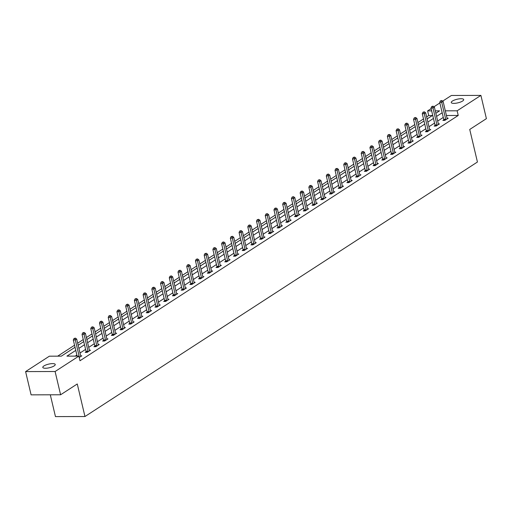 <?xml version="1.0" encoding="UTF-8"?>
<svg xmlns="http://www.w3.org/2000/svg" width="512" height="512" viewBox="0 0 512 512"><rect width="100%" height="100%" fill="white"/><g stroke="black" fill="none" stroke-linecap="round" stroke-linejoin="round"><path stroke-width="0.77" d="M462.586 101.037A6.387 1.843 166.7 0 1 455.808 103.238A6.387 1.843 166.7 0 1 451.264 102.522A6.387 1.843 166.7 0 1 452.378 101.069A6.387 1.843 166.7 0 1 459.155 98.867A6.387 1.843 166.7 0 1 463.699 99.584A6.387 1.843 166.7 0 1 462.586 101.037M54.125 365.92A6.387 1.843 166.7 0 1 47.347 368.122A6.387 1.843 166.7 0 1 42.803 367.405A6.387 1.843 166.7 0 1 43.917 365.952A6.387 1.843 166.7 0 1 50.694 363.75A6.387 1.843 166.7 0 1 55.238 364.467A6.387 1.843 166.7 0 1 54.125 365.92M50.304 394.803L55.462 416.608L84.966 416.525L477.434 162.016L469.734 129.453L486.4 118.65L480.902 95.392L457.133 110.803L445.325 110.835M84.966 416.525L77.267 383.968L60.602 394.771L31.098 394.854L25.6 371.597L49.37 356.186L61.331 356.154L75.034 347.264M432.384 115.526L428.73 115.539L426.637 116.896M423.507 118.925L417.914 122.554M414.784 124.582L409.19 128.211M406.061 130.24L400.467 133.869M397.338 135.898L391.738 139.526M388.614 141.555L383.014 145.184M379.891 147.213L374.291 150.842M371.168 152.87L365.568 156.499M362.438 158.528L356.845 162.157M353.715 164.186L348.122 167.814M344.992 169.837L339.398 173.472M336.269 175.494L330.675 179.123M327.546 181.152L321.952 184.781M318.822 186.81L313.222 190.438M310.099 192.467L304.499 196.096M301.376 198.125L295.776 201.754M292.646 203.782L287.053 207.411M283.923 209.44L278.33 213.069M275.2 215.098L269.606 218.726M266.477 220.755L260.883 224.384M257.754 226.413L252.16 230.042M249.03 232.07L243.43 235.699M240.307 237.728L234.707 241.357M231.584 243.386L225.984 247.014M222.854 249.043L217.261 252.672M214.131 254.701L208.538 258.33M205.408 260.358L199.814 263.987M196.685 266.016L191.091 269.645M187.962 271.674L182.368 275.302M179.238 277.331L173.638 280.96M170.515 282.989L164.915 286.618M161.792 288.646L156.192 292.275M153.062 294.304L147.469 297.933M144.339 299.962L138.746 303.59M135.616 305.619L130.022 309.248M126.893 311.277L121.299 314.906M118.17 316.934L112.576 320.563M109.446 322.592L103.846 326.221M100.723 328.25L95.123 331.878M92 333.907L86.4 337.536M83.277 339.558L77.677 343.194M74.547 345.216L57.677 356.16M428.73 115.539L427.629 110.886L431.136 108.614M433.946 106.79L439.859 102.957M442.669 101.133L451.398 95.475L480.902 95.392M75.77 350.387L66.912 356.134L78.874 356.102L79.974 360.755L458.234 115.456L446.426 115.488M443.277 117.434L437.683 121.062M434.554 123.085L428.96 126.72M425.83 128.742L420.237 132.371M417.107 134.4L411.514 138.029M408.384 140.058L402.784 143.686M399.661 145.715L394.061 149.344M390.938 151.373L385.338 155.002M382.208 157.03L376.614 160.659M373.485 162.688L367.891 166.317M364.762 168.346L359.168 171.974M356.038 174.003L350.445 177.632M347.315 179.661L341.722 183.29M338.592 185.318L332.992 188.947M329.869 190.976L324.269 194.605M321.146 196.634L315.546 200.262M312.416 202.291L306.822 205.92M303.693 207.949L298.099 211.578M294.97 213.606L289.376 217.235M286.246 219.264L280.653 222.893M277.523 224.922L271.93 228.55M268.8 230.579L263.2 234.208M260.077 236.237L254.477 239.866M251.354 241.894L245.754 245.523M242.624 247.552L237.03 251.181M233.901 253.21L228.307 256.838M225.178 258.867L219.584 262.496M216.454 264.525L210.861 268.154M207.731 270.182L202.138 273.811M199.008 275.84L193.408 279.469M190.285 281.498L184.685 285.126M181.562 287.155L175.962 290.784M172.838 292.806L167.238 296.442M164.109 298.464L158.515 302.093M155.386 304.122L149.792 307.75M146.662 309.779L141.069 313.408M137.939 315.437L132.346 319.066M129.216 321.094L123.622 324.723M120.493 326.752L114.893 330.381M111.77 332.41L106.17 336.038M103.046 338.067L97.446 341.696M94.317 343.725L88.723 347.354M85.594 349.382L80 353.011M76.87 355.04L75.219 356.115M79.206 357.517L81.798 355.84L80.666 355.84M86.074 351.776L85.171 352.365L87.162 352.358L90.522 350.182L89.395 350.182M94.803 346.118L93.894 346.707L95.891 346.701L99.245 344.525L98.118 344.525M103.526 340.461L102.618 341.05L104.614 341.043L107.968 338.867L106.842 338.867M112.25 334.803L111.341 335.392L113.338 335.386L116.691 333.21L115.565 333.21M120.973 329.146L120.064 329.734L122.061 329.728L125.414 327.552L124.288 327.552M129.696 323.488L128.794 324.077L130.784 324.07L134.138 321.894L133.011 321.894M138.419 317.83L137.517 318.419L139.507 318.413L142.861 316.237L141.734 316.237M147.142 312.173L146.24 312.762L148.23 312.755L151.59 310.579L150.458 310.579M155.866 306.515L154.963 307.104L156.954 307.098L160.314 304.922L159.181 304.922M164.589 300.858L163.686 301.446L165.683 301.44L169.037 299.264L167.91 299.264M173.318 295.2L172.41 295.789L174.406 295.782L177.76 293.606L176.634 293.613M182.042 289.542L181.133 290.131L183.13 290.125L186.483 287.949L185.357 287.955M190.765 283.885L189.856 284.474L191.853 284.467L195.206 282.291L194.08 282.298M199.488 278.227L198.586 278.816L200.576 278.81L203.93 276.634L202.803 276.64M208.211 272.57L207.309 273.158L209.299 273.152L212.653 270.976L211.526 270.982M216.934 266.912L216.032 267.501L218.022 267.494L221.382 265.318L220.25 265.325M225.658 261.254L224.755 261.843L226.746 261.837L230.106 259.661L228.973 259.667M234.381 255.597L233.478 256.186L235.475 256.179L238.829 254.003L237.702 254.01M243.11 249.939L242.202 250.528L244.198 250.522L247.552 248.346L246.426 248.352M251.834 244.282L250.925 244.87L252.922 244.864L256.275 242.688L255.149 242.694M260.557 238.624L259.648 239.213L261.645 239.206L264.998 237.03L263.872 237.037M269.28 232.973L268.378 233.555L270.368 233.549L273.722 231.373L272.595 231.379M278.003 227.315L277.101 227.898L279.091 227.891L282.445 225.715L281.318 225.722M286.726 221.658L285.824 222.24L287.814 222.234L291.174 220.058L290.042 220.064M295.45 216L294.547 216.582L296.538 216.576L299.898 214.4L298.765 214.406M304.173 210.342L303.27 210.925L305.261 210.918L308.621 208.749L307.494 208.749M312.902 204.685L311.994 205.267L313.99 205.267L317.344 203.091L316.218 203.091M321.626 199.027L320.717 199.61L322.714 199.61L326.067 197.434L324.941 197.434M330.349 193.37L329.44 193.952L331.437 193.952L334.79 191.776L333.664 191.776M339.072 187.712L338.163 188.301L340.16 188.294L343.514 186.118L342.387 186.118M347.795 182.054L346.893 182.643L348.883 182.637L352.237 180.461L351.11 180.461M356.518 176.397L355.616 176.986L357.606 176.979L360.96 174.803L359.834 174.803M365.242 170.739L364.339 171.328L366.33 171.322L369.69 169.146L368.557 169.146M373.965 165.082L373.062 165.67L375.053 165.664L378.413 163.488L377.28 163.488M382.694 159.424L381.786 160.013L383.782 160.006L387.136 157.83L386.01 157.83M391.418 153.766L390.509 154.355L392.506 154.349L395.859 152.173L394.733 152.173M400.141 148.109L399.232 148.698L401.229 148.691L404.582 146.515L403.456 146.515M408.864 142.451L407.955 143.04L409.952 143.034L413.306 140.858L412.179 140.858M417.587 136.794L416.685 137.382L418.675 137.376L422.029 135.2L420.902 135.2M426.31 131.136L425.408 131.725L427.398 131.718L430.752 129.542L429.626 129.542M435.034 125.478L434.131 126.067L436.122 126.061L439.482 123.885L438.349 123.891M443.757 119.821L442.854 120.41L444.845 120.403L448.205 118.227L447.072 118.234M60.602 394.771L55.104 371.514L25.6 371.597M458.234 115.456L457.133 110.803M78.874 356.102L55.104 371.514M442.176 112.781L436.582 116.41M433.453 118.438L427.859 122.067M424.73 124.096L419.136 127.725M416.006 129.754L410.413 133.382M407.283 135.411L401.69 139.04M398.56 141.069L392.96 144.698M389.837 146.726L384.237 150.355M381.114 152.378L375.514 156.013M372.384 158.035L366.79 161.664M363.661 163.693L358.067 167.322M354.938 169.35L349.344 172.979M346.214 175.008L340.621 178.637M337.491 180.666L331.898 184.294M328.768 186.323L323.168 189.952M320.045 191.981L314.445 195.61M311.322 197.638L305.722 201.267M302.598 203.296L296.998 206.925M293.869 208.954L288.275 212.582M285.146 214.611L279.552 218.24M276.422 220.269L270.829 223.898M267.699 225.926L262.106 229.555M258.976 231.584L253.382 235.213M250.253 237.242L244.653 240.87M241.53 242.899L235.93 246.528M232.806 248.557L227.206 252.186M224.077 254.214L218.483 257.843M215.354 259.872L209.76 263.501M206.63 265.53L201.037 269.158M197.907 271.187L192.314 274.816M189.184 276.845L183.59 280.474M180.461 282.502L174.861 286.131M171.738 288.16L166.138 291.789M163.014 293.818L157.414 297.446M154.285 299.475L148.691 303.104M145.562 305.133L139.968 308.762M136.838 310.79L131.245 314.419M128.115 316.448L122.522 320.077M119.392 322.099L113.798 325.734M110.669 327.757L105.069 331.386M101.946 333.414L96.346 337.043M93.222 339.072L87.622 342.701M84.499 344.73L78.899 348.358M435.846 113.28L439.59 110.854L435.27 110.867M431.667 110.874L427.629 110.886M78.163 345.235L83.757 341.606M86.886 339.578L92.48 335.949M95.61 333.92L101.203 330.291M104.333 328.262L109.926 324.634M113.056 322.605L118.656 318.976M121.779 316.947L127.379 313.318M130.502 311.29L136.102 307.661M139.232 305.632L144.826 302.003M147.955 299.974L153.549 296.346M156.678 294.317L162.272 290.688M165.402 288.659L170.995 285.03M174.125 283.002L179.718 279.373M182.848 277.344L188.448 273.715M191.571 271.693L197.171 268.058M200.294 266.035L205.894 262.406M209.018 260.378L214.618 256.749M217.747 254.72L223.341 251.091M226.47 249.062L232.064 245.434M235.194 243.405L240.787 239.776M243.917 237.747L249.51 234.118M252.64 232.09L258.234 228.461M261.363 226.432L266.963 222.803M270.086 220.774L275.686 217.146M278.81 215.117L284.41 211.488M287.539 209.459L293.133 205.83M296.262 203.802L301.856 200.173M304.986 198.144L310.579 194.515M313.709 192.486L319.302 188.858M322.432 186.829L328.026 183.2M331.155 181.171L336.755 177.542M339.878 175.514L345.478 171.885M348.602 169.856L354.202 166.227M357.331 164.198L362.925 160.57M366.054 158.541L371.648 154.912M374.778 152.883L380.371 149.254M383.501 147.226L389.094 143.597M392.224 141.568L397.818 137.939M400.947 135.91L406.547 132.282M409.67 130.253L415.27 126.624M418.394 124.595L423.994 120.966M427.123 118.938L432.717 115.309M79.347 357.427L79.347 357.267A0.998 0.602 89.8 0 0 79.302 356.896L75.302 339.962L76.698 339.059L80.704 355.987A0.998 0.602 89.8 0 0 80.826 356.307L80.89 356.422M77.126 356.109L73.312 339.968L75.302 339.962L74.835 338.483L75.398 338.118L74.042 338.483L74.835 338.483M74.042 338.483L73.312 339.968M76.698 339.059L75.398 338.118M88.07 351.77L88.07 351.61A0.998 0.602 89.8 0 0 88.032 351.238L84.026 334.304L85.427 333.402L89.427 350.33A0.998 0.602 89.8 0 0 89.549 350.65L89.613 350.765M86.074 352.358L86.08 351.616A0.998 0.602 89.8 0 0 86.035 351.245L82.035 334.31L84.026 334.304L83.565 332.826L84.122 332.461L82.765 332.826L83.565 332.826M82.765 332.826L82.035 334.31M85.427 333.402L84.122 332.461M96.794 346.112L96.794 345.952A0.998 0.602 89.8 0 0 96.755 345.581L92.749 328.646L94.15 327.744L98.15 344.672A0.998 0.602 89.8 0 0 98.272 344.992L98.336 345.107M94.797 346.701L94.803 345.958A0.998 0.602 89.8 0 0 94.758 345.587L90.758 328.653L92.749 328.646L92.288 327.168L92.845 326.803L91.488 327.174L92.288 327.168M91.488 327.174L90.758 328.653M94.15 327.744L92.845 326.803M105.517 340.454L105.517 340.294A0.998 0.602 89.8 0 0 105.478 339.923L101.472 322.989L102.874 322.086L106.874 339.014A0.998 0.602 89.8 0 0 106.995 339.334L107.066 339.45M103.52 341.043L103.526 340.301A0.998 0.602 89.8 0 0 103.482 339.93L99.482 322.995L101.472 322.989L101.011 321.51L101.568 321.152L100.211 321.517L101.011 321.51M100.211 321.517L99.482 322.995M102.874 322.086L101.568 321.152M114.24 334.797L114.24 334.637A0.998 0.602 89.8 0 0 114.202 334.266L110.195 317.331L111.597 316.429L115.597 333.357A0.998 0.602 89.8 0 0 115.718 333.683L115.789 333.792M112.243 335.386L112.25 334.643A0.998 0.602 89.8 0 0 112.205 334.272L108.205 317.338L110.195 317.331L109.734 315.853L110.291 315.494L108.934 315.859L109.734 315.853M108.934 315.859L108.205 317.338M111.597 316.429L110.291 315.494M122.963 329.139L122.97 328.979A0.998 0.602 89.8 0 0 122.925 328.608L118.925 311.674L120.32 310.771L124.32 327.699A0.998 0.602 89.8 0 0 124.448 328.026L124.512 328.141M120.966 329.728L120.973 328.986A0.998 0.602 89.8 0 0 120.934 328.614L116.928 311.68L118.925 311.674L118.458 310.195L119.014 309.837L117.658 310.202L118.458 310.195M117.658 310.202L116.928 311.68M120.32 310.771L119.014 309.837M131.693 323.482L131.693 323.322A0.998 0.602 89.8 0 0 131.648 322.95L127.648 306.022L129.043 305.114L133.05 322.042A0.998 0.602 89.8 0 0 133.171 322.368L133.235 322.483M129.696 324.07L129.696 323.328A0.998 0.602 89.8 0 0 129.658 322.957L125.651 306.022L127.648 306.022L127.181 304.538L127.744 304.179L126.387 304.544L127.181 304.538M126.387 304.544L125.651 306.022M129.043 305.114L127.744 304.179M140.416 317.824L140.416 317.664A0.998 0.602 89.8 0 0 140.371 317.293L136.371 300.365L137.766 299.456L141.773 316.384A0.998 0.602 89.8 0 0 141.894 316.71L141.958 316.826M138.419 318.413L138.419 317.67A0.998 0.602 89.8 0 0 138.381 317.299L134.374 300.365L136.371 300.365L135.904 298.88L136.467 298.522L135.11 298.886L135.904 298.88M135.11 298.886L134.374 300.365M137.766 299.456L136.467 298.522M149.139 312.166L149.139 312.013A0.998 0.602 89.8 0 0 149.094 311.635L145.094 294.707L146.49 293.798L150.496 310.726A0.998 0.602 89.8 0 0 150.618 311.053L150.682 311.168M147.142 312.755L147.142 312.013A0.998 0.602 89.8 0 0 147.104 311.642L143.098 294.707L145.094 294.707L144.627 293.222L145.19 292.864L143.834 293.229L144.627 293.222M143.834 293.229L143.098 294.707M146.49 293.798L145.19 292.864M157.862 306.509L157.862 306.355A0.998 0.602 89.8 0 0 157.818 305.978L153.818 289.05L155.219 288.141L159.219 305.075A0.998 0.602 89.8 0 0 159.341 305.395L159.405 305.51M155.866 307.098L155.866 306.355A0.998 0.602 89.8 0 0 155.827 305.984L151.827 289.05L153.818 289.05L153.357 287.565L153.914 287.206L152.557 287.571L153.357 287.565M152.557 287.571L151.827 289.05M155.219 288.141L153.914 287.206M166.586 300.851L166.586 300.698A0.998 0.602 89.8 0 0 166.547 300.32L162.541 283.392L163.942 282.483L167.942 299.418A0.998 0.602 89.8 0 0 168.064 299.738L168.128 299.853M164.589 301.44L164.595 300.698A0.998 0.602 89.8 0 0 164.55 300.326L160.55 283.398L162.541 283.392L162.08 281.907L162.637 281.549L161.28 281.914L162.08 281.907M161.28 281.914L160.55 283.398M163.942 282.483L162.637 281.549M175.309 295.194L175.309 295.04A0.998 0.602 89.8 0 0 175.27 294.662L171.264 277.734L172.666 276.826L176.666 293.76A0.998 0.602 89.8 0 0 176.787 294.08L176.858 294.195M173.312 295.782L173.318 295.04A0.998 0.602 89.8 0 0 173.274 294.669L169.274 277.741L171.264 277.734L170.803 276.25L171.36 275.891L170.003 276.256L170.803 276.25M170.003 276.256L169.274 277.741M172.666 276.826L171.36 275.891M184.032 289.536L184.032 289.382A0.998 0.602 89.8 0 0 183.994 289.005L179.987 272.077L181.389 271.168L185.389 288.102A0.998 0.602 89.8 0 0 185.51 288.422L185.581 288.538M182.035 290.131L182.042 289.389A0.998 0.602 89.8 0 0 181.997 289.011L177.997 272.083L179.987 272.077L179.526 270.592L180.083 270.234L178.726 270.598L179.526 270.592M178.726 270.598L177.997 272.083M181.389 271.168L180.083 270.234M192.755 283.878L192.755 283.725A0.998 0.602 89.8 0 0 192.717 283.347L188.717 266.419L190.112 265.51L194.112 282.445A0.998 0.602 89.8 0 0 194.24 282.765L194.304 282.88M190.758 284.474L190.765 283.731A0.998 0.602 89.8 0 0 190.72 283.354L186.72 266.426L188.717 266.419L188.25 264.941L188.806 264.576L187.45 264.941L188.25 264.941M187.45 264.941L186.72 266.426M190.112 265.51L188.806 264.576M201.478 278.221L201.485 278.067A0.998 0.602 89.8 0 0 201.44 277.69L197.44 260.762L198.835 259.853L202.842 276.787A0.998 0.602 89.8 0 0 202.963 277.107L203.027 277.222M199.488 278.816L199.488 278.074A0.998 0.602 89.8 0 0 199.45 277.696L195.443 260.768L197.44 260.762L196.973 259.283L197.53 258.918L196.179 259.283L196.973 259.283M196.179 259.283L195.443 260.768M198.835 259.853L197.53 258.918M210.208 272.563L210.208 272.41A0.998 0.602 89.8 0 0 210.163 272.032L206.163 255.104L207.558 254.195L211.565 271.13A0.998 0.602 89.8 0 0 211.686 271.45L211.75 271.565M208.211 273.158L208.211 272.416A0.998 0.602 89.8 0 0 208.173 272.038L204.166 255.11L206.163 255.104L205.696 253.626L206.259 253.261L204.902 253.626L205.696 253.626M204.902 253.626L204.166 255.11M207.558 254.195L206.259 253.261M218.931 266.906L218.931 266.752A0.998 0.602 89.8 0 0 218.886 266.374L214.886 249.446L216.282 248.538L220.288 265.472A0.998 0.602 89.8 0 0 220.41 265.792L220.474 265.907M216.934 267.501L216.934 266.758A0.998 0.602 89.8 0 0 216.896 266.381L212.89 249.453L214.886 249.446L214.419 247.968L214.982 247.603L213.626 247.968L214.419 247.968M213.626 247.968L212.89 249.453M216.282 248.538L214.982 247.603M227.654 261.248L227.654 261.094A0.998 0.602 89.8 0 0 227.61 260.717L223.61 243.789L225.011 242.88L229.011 259.814A0.998 0.602 89.8 0 0 229.133 260.134L229.197 260.25M225.658 261.843L225.658 261.101A0.998 0.602 89.8 0 0 225.619 260.723L221.619 243.795L223.61 243.789L223.142 242.31L223.706 241.946L222.349 242.31L223.142 242.31M222.349 242.31L221.619 243.795M225.011 242.88L223.706 241.946M236.378 255.597L236.378 255.437A0.998 0.602 89.8 0 0 236.339 255.059L232.333 238.131L233.734 237.222L237.734 254.157A0.998 0.602 89.8 0 0 237.856 254.477L237.92 254.592M234.381 256.186L234.387 255.443A0.998 0.602 89.8 0 0 234.342 255.066L230.342 238.138L232.333 238.131L231.872 236.653L232.429 236.288L231.072 236.653L231.872 236.653M231.072 236.653L230.342 238.138M233.734 237.222L232.429 236.288M245.101 249.939L245.101 249.779A0.998 0.602 89.8 0 0 245.062 249.408L241.056 232.474L242.458 231.565L246.458 248.499A0.998 0.602 89.8 0 0 246.579 248.819L246.643 248.934M243.104 250.528L243.11 249.786A0.998 0.602 89.8 0 0 243.066 249.408L239.066 232.48L241.056 232.474L240.595 230.995L241.152 230.63L239.795 230.995L240.595 230.995M239.795 230.995L239.066 232.48M242.458 231.565L241.152 230.63M253.824 244.282L253.824 244.122A0.998 0.602 89.8 0 0 253.786 243.75L249.779 226.816L251.181 225.907L255.181 242.842A0.998 0.602 89.8 0 0 255.302 243.162L255.373 243.277M251.827 244.87L251.834 244.128A0.998 0.602 89.8 0 0 251.789 243.75L247.789 226.822L249.779 226.816L249.318 225.338L249.875 224.973L248.518 225.338L249.318 225.338M248.518 225.338L247.789 226.822M251.181 225.907L249.875 224.973M262.547 238.624L262.547 238.464A0.998 0.602 89.8 0 0 262.509 238.093L258.509 221.158L259.904 220.25L263.904 237.184A0.998 0.602 89.8 0 0 264.032 237.504L264.096 237.619M260.55 239.213L260.557 238.47A0.998 0.602 89.8 0 0 260.512 238.093L256.512 221.165L258.509 221.158L258.042 219.68L258.598 219.315L257.242 219.68L258.042 219.68M257.242 219.68L256.512 221.165M259.904 220.25L258.598 219.315M271.27 232.966L271.277 232.806A0.998 0.602 89.8 0 0 271.232 232.435L267.232 215.501L268.627 214.592L272.634 231.526A0.998 0.602 89.8 0 0 272.755 231.846L272.819 231.962M269.28 233.555L269.28 232.813A0.998 0.602 89.8 0 0 269.242 232.435L265.235 215.507L267.232 215.501L266.765 214.022L267.322 213.658L265.965 214.022L266.765 214.022M265.965 214.022L265.235 215.507M268.627 214.592L267.322 213.658M280 227.309L280 227.149A0.998 0.602 89.8 0 0 279.955 226.778L275.955 209.843L277.35 208.934L281.357 225.869A0.998 0.602 89.8 0 0 281.478 226.189L281.542 226.304M278.003 227.898L278.003 227.155A0.998 0.602 89.8 0 0 277.965 226.784L273.958 209.85L275.955 209.843L275.488 208.365L276.051 208L274.694 208.365L275.488 208.365M274.694 208.365L273.958 209.85M277.35 208.934L276.051 208M288.723 221.651L288.723 221.491A0.998 0.602 89.8 0 0 288.678 221.12L284.678 204.186L286.074 203.277L290.08 220.211A0.998 0.602 89.8 0 0 290.202 220.531L290.266 220.646M286.726 222.24L286.726 221.498A0.998 0.602 89.8 0 0 286.688 221.126L282.682 204.192L284.678 204.186L284.211 202.707L284.774 202.342L283.418 202.707L284.211 202.707M283.418 202.707L282.682 204.192M286.074 203.277L284.774 202.342M297.446 215.994L297.446 215.834A0.998 0.602 89.8 0 0 297.402 215.462L293.402 198.528L294.797 197.619L298.803 214.554A0.998 0.602 89.8 0 0 298.925 214.874L298.989 214.989M295.45 216.582L295.45 215.84A0.998 0.602 89.8 0 0 295.411 215.469L291.411 198.534L293.402 198.528L292.934 197.05L293.498 196.685L292.141 197.05L292.934 197.05M292.141 197.05L291.411 198.534M294.797 197.619L293.498 196.685M306.17 210.336L306.17 210.176A0.998 0.602 89.8 0 0 306.131 209.805L302.125 192.87L303.526 191.968L307.526 208.896A0.998 0.602 89.8 0 0 307.648 209.216L307.712 209.331M304.173 210.925L304.179 210.182A0.998 0.602 89.8 0 0 304.134 209.811L300.134 192.877L302.125 192.87L301.664 191.392L302.221 191.027L300.864 191.392L301.664 191.392M300.864 191.392L300.134 192.877M303.526 191.968L302.221 191.027M314.893 204.678L314.893 204.518A0.998 0.602 89.8 0 0 314.854 204.147L310.848 187.213L312.25 186.31L316.25 203.238A0.998 0.602 89.8 0 0 316.371 203.558L316.435 203.674M312.896 205.267L312.902 204.525A0.998 0.602 89.8 0 0 312.858 204.154L308.858 187.219L310.848 187.213L310.387 185.734L310.944 185.37L309.587 185.734L310.387 185.734M309.587 185.734L308.858 187.219M312.25 186.31L310.944 185.37M323.616 199.021L323.616 198.861A0.998 0.602 89.8 0 0 323.578 198.49L319.571 181.555L320.973 180.653L324.973 197.581A0.998 0.602 89.8 0 0 325.094 197.901L325.165 198.016M321.619 199.61L321.626 198.867A0.998 0.602 89.8 0 0 321.581 198.496L317.581 181.562L319.571 181.555L319.11 180.077L319.667 179.712L318.31 180.077L319.11 180.077M318.31 180.077L317.581 181.562M320.973 180.653L319.667 179.712M332.339 193.363L332.339 193.203A0.998 0.602 89.8 0 0 332.301 192.832L328.301 175.898L329.696 174.995L333.696 191.923A0.998 0.602 89.8 0 0 333.818 192.243L333.888 192.358M330.342 193.952L330.349 193.21A0.998 0.602 89.8 0 0 330.304 192.838L326.304 175.904L328.301 175.898L327.834 174.419L328.39 174.054L327.034 174.419L327.834 174.419M327.034 174.419L326.304 175.904M329.696 174.995L328.39 174.054M341.062 187.706L341.069 187.546A0.998 0.602 89.8 0 0 341.024 187.174L337.024 170.24L338.419 169.338L342.419 186.266A0.998 0.602 89.8 0 0 342.547 186.586L342.611 186.701M339.066 188.294L339.072 187.552A0.998 0.602 89.8 0 0 339.034 187.181L335.027 170.246L337.024 170.24L336.557 168.762L337.114 168.397L335.757 168.762L336.557 168.762M335.757 168.762L335.027 170.246M338.419 169.338L337.114 168.397M349.792 182.048L349.792 181.888A0.998 0.602 89.8 0 0 349.747 181.517L345.747 164.582L347.142 163.68L351.149 180.608A0.998 0.602 89.8 0 0 351.27 180.928L351.334 181.043M347.795 182.637L347.795 181.894A0.998 0.602 89.8 0 0 347.757 181.523L343.75 164.589L345.747 164.582L345.28 163.104L345.843 162.739L344.486 163.104L345.28 163.104M344.486 163.104L343.75 164.589M347.142 163.68L345.843 162.739M358.515 176.39L358.515 176.23A0.998 0.602 89.8 0 0 358.47 175.859L354.47 158.925L355.866 158.022L359.872 174.95A0.998 0.602 89.8 0 0 359.994 175.27L360.058 175.386M356.518 176.979L356.518 176.237A0.998 0.602 89.8 0 0 356.48 175.866L352.474 158.931L354.47 158.925L354.003 157.446L354.566 157.088L353.21 157.453L354.003 157.446M353.21 157.453L352.474 158.931M355.866 158.022L354.566 157.088M367.238 170.733L367.238 170.573A0.998 0.602 89.8 0 0 367.194 170.202L363.194 153.267L364.589 152.365L368.595 169.293A0.998 0.602 89.8 0 0 368.717 169.613L368.781 169.728M365.242 171.322L365.242 170.579A0.998 0.602 89.8 0 0 365.203 170.208L361.197 153.274L363.194 153.267L362.726 151.789L363.29 151.43L361.933 151.795L362.726 151.789M361.933 151.795L361.197 153.274M364.589 152.365L363.29 151.43M375.962 165.075L375.962 164.915A0.998 0.602 89.8 0 0 375.923 164.544L371.917 147.61L373.318 146.707L377.318 163.635A0.998 0.602 89.8 0 0 377.44 163.962L377.504 164.077M373.965 165.664L373.971 164.922A0.998 0.602 89.8 0 0 373.926 164.55L369.926 147.616L371.917 147.61L371.456 146.131L372.013 145.773L370.656 146.138L371.456 146.131M370.656 146.138L369.926 147.616M373.318 146.707L372.013 145.773M384.685 159.418L384.685 159.258A0.998 0.602 89.8 0 0 384.646 158.886L380.64 141.952L382.042 141.05L386.042 157.978A0.998 0.602 89.8 0 0 386.163 158.304L386.227 158.419M382.688 160.006L382.694 159.264A0.998 0.602 89.8 0 0 382.65 158.893L378.65 141.958L380.64 141.952L380.179 140.474L380.736 140.115L379.379 140.48L380.179 140.474M379.379 140.48L378.65 141.958M382.042 141.05L380.736 140.115M393.408 153.76L393.408 153.6A0.998 0.602 89.8 0 0 393.37 153.229L389.363 136.301L390.765 135.392L394.765 152.32A0.998 0.602 89.8 0 0 394.886 152.646L394.957 152.762M391.411 154.349L391.418 153.606A0.998 0.602 89.8 0 0 391.373 153.235L387.373 136.301L389.363 136.301L388.902 134.816L389.459 134.458L388.102 134.822L388.902 134.816M388.102 134.822L387.373 136.301M390.765 135.392L389.459 134.458M402.131 148.102L402.131 147.942A0.998 0.602 89.8 0 0 402.093 147.571L398.086 130.643L399.488 129.734L403.488 146.662A0.998 0.602 89.8 0 0 403.61 146.989L403.68 147.104M400.134 148.691L400.141 147.949A0.998 0.602 89.8 0 0 400.096 147.578L396.096 130.643L398.086 130.643L397.626 129.158L398.182 128.8L396.826 129.165L397.626 129.158M396.826 129.165L396.096 130.643M399.488 129.734L398.182 128.8M410.854 142.445L410.854 142.291A0.998 0.602 89.8 0 0 410.816 141.914L406.816 124.986L408.211 124.077L412.211 141.005A0.998 0.602 89.8 0 0 412.339 141.331L412.403 141.446M408.858 143.034L408.864 142.291A0.998 0.602 89.8 0 0 408.819 141.92L404.819 124.986L406.816 124.986L406.349 123.501L406.906 123.142L405.549 123.507L406.349 123.501M405.549 123.507L404.819 124.986M408.211 124.077L406.906 123.142M419.584 136.787L419.584 136.634A0.998 0.602 89.8 0 0 419.539 136.256L415.539 119.328L416.934 118.419L420.941 135.354A0.998 0.602 89.8 0 0 421.062 135.674L421.126 135.789M417.587 137.376L417.587 136.634A0.998 0.602 89.8 0 0 417.549 136.262L413.542 119.328L415.539 119.328L415.072 117.843L415.635 117.485L414.278 117.85L415.072 117.843M414.278 117.85L413.542 119.328M416.934 118.419L415.635 117.485M428.307 131.13L428.307 130.976A0.998 0.602 89.8 0 0 428.262 130.598L424.262 113.67L425.658 112.762L429.664 129.696A0.998 0.602 89.8 0 0 429.786 130.016L429.85 130.131M426.31 131.718L426.31 130.976A0.998 0.602 89.8 0 0 426.272 130.605L422.266 113.677L424.262 113.67L423.795 112.186L424.358 111.827L423.002 112.192L423.795 112.186M423.002 112.192L422.266 113.677M425.658 112.762L424.358 111.827M437.03 125.472L437.03 125.318A0.998 0.602 89.8 0 0 436.986 124.941L432.986 108.013L434.381 107.104L438.387 124.038A0.998 0.602 89.8 0 0 438.509 124.358L438.573 124.474M435.034 126.061L435.034 125.318A0.998 0.602 89.8 0 0 434.995 124.947L430.989 108.019L432.986 108.013L432.518 106.528L433.082 106.17L431.725 106.534L432.518 106.528M431.725 106.534L430.989 108.019M434.381 107.104L433.082 106.17M445.754 119.814L445.754 119.661A0.998 0.602 89.8 0 0 445.709 119.283L441.709 102.355L443.11 101.446L447.11 118.381A0.998 0.602 89.8 0 0 447.232 118.701L447.296 118.816M443.757 120.41L443.757 119.667A0.998 0.602 89.8 0 0 443.718 119.29L439.718 102.362L441.709 102.355L441.242 100.877L441.805 100.512L440.448 100.877L441.242 100.877M440.448 100.877L439.718 102.362M443.11 101.446L441.805 100.512M88.07 351.61L86.08 351.616M88.032 351.238L86.035 351.245M96.794 345.952L94.803 345.958M96.755 345.581L94.758 345.587M105.517 340.294L103.526 340.301M105.478 339.923L103.482 339.93M114.24 334.637L112.25 334.643M114.202 334.266L112.205 334.272M122.97 328.979L120.973 328.986M122.925 328.608L120.934 328.614M131.693 323.322L129.696 323.328M131.648 322.95L129.658 322.957M140.416 317.664L138.419 317.67M140.371 317.293L138.381 317.299M149.139 312.013L147.142 312.013M149.094 311.635L147.104 311.642M157.862 306.355L155.866 306.355M157.818 305.978L155.827 305.984M166.586 300.698L164.595 300.698M166.547 300.32L164.55 300.326M175.309 295.04L173.318 295.04M175.27 294.662L173.274 294.669M184.032 289.382L182.042 289.389M183.994 289.005L181.997 289.011M192.755 283.725L190.765 283.731M192.717 283.347L190.72 283.354M201.485 278.067L199.488 278.074M201.44 277.69L199.45 277.696M210.208 272.41L208.211 272.416M210.163 272.032L208.173 272.038M218.931 266.752L216.934 266.758M218.886 266.374L216.896 266.381M227.654 261.094L225.658 261.101M227.61 260.717L225.619 260.723M236.378 255.437L234.387 255.443M236.339 255.059L234.342 255.066M245.101 249.779L243.11 249.786M245.062 249.408L243.066 249.408M253.824 244.122L251.834 244.128M253.786 243.75L251.789 243.75M262.547 238.464L260.557 238.47M262.509 238.093L260.512 238.093M271.277 232.806L269.28 232.813M271.232 232.435L269.242 232.435M280 227.149L278.003 227.155M279.955 226.778L277.965 226.784M288.723 221.491L286.726 221.498M288.678 221.12L286.688 221.126M297.446 215.834L295.45 215.84M297.402 215.462L295.411 215.469M306.17 210.176L304.179 210.182M306.131 209.805L304.134 209.811M314.893 204.518L312.902 204.525M314.854 204.147L312.858 204.154M323.616 198.861L321.626 198.867M323.578 198.49L321.581 198.496M332.339 193.203L330.349 193.21M332.301 192.832L330.304 192.838M341.069 187.546L339.072 187.552M341.024 187.174L339.034 187.181M349.792 181.888L347.795 181.894M349.747 181.517L347.757 181.523M358.515 176.23L356.518 176.237M358.47 175.859L356.48 175.866M367.238 170.573L365.242 170.579M367.194 170.202L365.203 170.208M375.962 164.915L373.971 164.922M375.923 164.544L373.926 164.55M384.685 159.258L382.694 159.264M384.646 158.886L382.65 158.893M393.408 153.6L391.418 153.606M393.37 153.229L391.373 153.235M402.131 147.942L400.141 147.949M402.093 147.571L400.096 147.578M410.854 142.291L408.864 142.291M410.816 141.914L408.819 141.92M419.584 136.634L417.587 136.634M419.539 136.256L417.549 136.262M428.307 130.976L426.31 130.976M428.262 130.598L426.272 130.605M437.03 125.318L435.034 125.318M436.986 124.941L434.995 124.947M445.754 119.661L443.757 119.667M445.709 119.283L443.718 119.29"/></g></svg>
